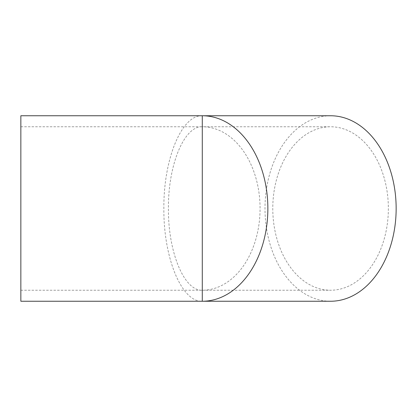 <?xml version="1.0" encoding="UTF-8"?>
<svg xmlns="http://www.w3.org/2000/svg" width="417" height="417" viewBox="0 0 417 417"><rect width="100%" height="100%" fill="white"/><g stroke="black" fill="none" stroke-linecap="round" stroke-linejoin="round"><path stroke-width="0.31" stroke-dasharray="2.08 1.56" d="M202.281 115.754C181.744 114.717 163.433 158.924 163.865 208.5C163.433 258.076 181.744 302.283 202.281 301.246M20.85 115.754L20.85 301.246M330.572 115.754A92.746 65.578 -90 0 0 264.993 208.5A92.746 65.578 -90 0 0 330.572 301.246M20.85 290.232L202.281 290.232C184.184 291.144 168.046 252.186 168.426 208.5C168.046 164.814 184.184 125.856 202.281 126.768L330.572 126.768A81.732 57.791 -90 0 0 272.781 208.5A81.732 57.791 -90 0 0 330.572 290.232A81.732 57.791 -90 0 0 388.363 208.5A81.732 57.791 -90 0 0 330.572 126.768M202.281 208.5L202.281 126.768A81.732 57.791 -90 0 1 260.072 208.5A81.732 57.791 -90 0 1 202.281 290.232L202.281 208.5M20.85 126.768L202.281 126.768M202.281 290.232L330.572 290.232"/><path stroke-width="0.63" d="M20.85 208.5L20.85 115.754L330.572 115.754A92.746 65.578 -90 0 1 396.15 208.5A92.746 65.578 -90 0 1 330.572 301.246L202.281 301.246A92.746 65.578 -90 0 0 267.86 208.5A92.746 65.578 -90 0 0 202.281 115.754L202.281 301.246L20.85 301.246L20.85 208.5"/></g></svg>
